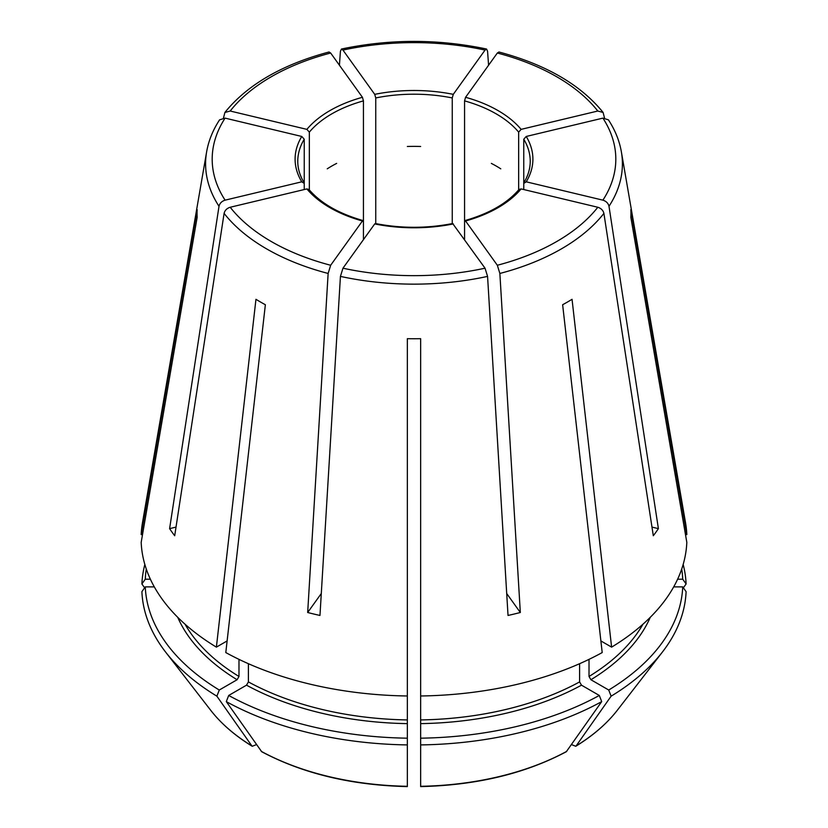 <?xml version="1.0" encoding="UTF-8"?>
<svg xmlns="http://www.w3.org/2000/svg" width="828" height="828" viewBox="0 0 828 828"><rect width="100%" height="100%" fill="white"/><g stroke="black" fill="none" stroke-linecap="round" stroke-linejoin="round"><path stroke-width="1.24" d="M225.102 118.125A201.815 116.52 0 0 0 225.102 200.159L301.775 181.818A118.901 68.641 180 0 1 301.775 136.465L225.102 118.125L219.617 119.832M301.775 136.465L304.238 139.228L304.238 189.55M611.116 696.182L576.122 745.935A222.722 128.588 0 0 0 617.315 710.258L662.472 651.967A272.184 157.144 0 0 1 611.116 696.182L608.725 690.024A268.81 155.198 0 0 0 682.727 586.886L673.702 586.886M682.727 586.886L686.101 591.658A272.184 157.144 0 0 1 662.472 651.967M600.88 640.934L611.613 647.134A272.898 157.558 0 0 0 686.816 542.319L630.853 217.329A216.957 125.256 180 0 0 630.853 209.639L686.816 534.629A272.898 157.558 0 0 0 685.543 522.82L621.373 151.855C619.427 140.76 615.111 130.079 608.414 119.832M363.047 220.6L362.426 220.983A118.901 68.641 180 0 1 306.877 188.919L230.194 207.259C226.893 208.304 224.854 210.353 224.098 213.386L174.698 535.737A261.855 151.182 0 0 1 169.605 528.637L176.022 527.094M306.877 188.919L308.947 189.467C320.684 203.202 338.724 213.583 363.078 220.579M491.346 163.395A116.23 67.109 180 0 1 500.764 168.829M363.44 239.644L363.44 221.738L362.426 220.983L330.662 265.26L328.136 273.457L307.674 612.503L321.295 593.521M307.674 612.503A261.855 151.182 0 0 0 319.97 615.452L340.432 276.397A208.408 120.319 0 0 0 487.568 276.397L508.03 615.452A261.855 151.182 0 0 0 520.326 612.503L506.705 593.521M407.345 146.484A116.23 67.109 180 0 1 420.655 146.484M453.278 223.933A118.901 68.641 180 0 1 374.722 223.933L342.958 268.2A201.815 116.52 0 0 0 485.042 268.2L452.678 223.539M485.042 268.2L487.568 276.397M685.491 534.629L686.816 534.629M683.162 564.458A272.184 157.144 0 0 1 686.101 583.968L682.727 579.196A268.81 155.198 0 0 0 681.713 569.043M686.101 583.968L683.379 587.818M142.509 534.629L141.184 534.629L197.147 209.639A216.957 125.256 180 0 0 197.147 217.329L141.184 542.319A272.898 157.558 0 0 0 216.387 647.134L227.12 640.934M219.586 119.832C212.889 130.079 208.573 140.76 206.627 151.855L142.457 522.82A272.898 157.558 0 0 0 141.184 534.629M146.287 569.043A268.81 155.198 0 0 0 145.273 579.196L141.898 583.968L144.621 587.818M144.838 564.458A272.184 157.144 0 0 0 141.898 583.968M165.528 651.967A272.184 157.144 0 0 0 216.884 696.182L251.878 745.935A222.722 128.588 0 0 1 210.685 710.258L165.528 651.967A272.184 157.144 0 0 1 141.898 591.658L145.273 586.886A268.81 155.198 0 0 0 219.275 690.024L237.098 679.736L238.981 676.476L238.981 659.367M219.275 690.024L216.884 696.182M256.535 744.6L252.229 746.266C234.955 735.657 221.107 723.662 210.685 710.258M228.694 695.458L226.303 701.616A272.184 157.144 0 0 0 407.345 744.91L407.345 738.183A268.81 155.198 0 0 1 228.694 695.458L246.516 685.17L248.4 681.91L248.4 663.704M407.345 738.183L407.345 338.683A216.957 125.256 180 0 0 420.655 338.683L420.655 695.986A272.898 157.558 0 0 0 602.204 652.567L562.636 304.735A216.957 125.256 180 0 0 572.044 299.301L611.613 647.134M216.387 647.134L255.956 299.301A216.957 125.256 180 0 0 265.364 304.735L225.796 652.567A272.898 157.558 0 0 0 407.345 695.986L407.345 719.925A240.948 139.114 0 0 1 248.4 681.91M226.303 701.616L261.689 751.72C302.965 773.642 351.517 785.265 407.335 786.6M407.345 744.91L407.345 785.989M420.655 738.183L420.655 744.91A272.184 157.144 0 0 0 601.697 701.616L599.306 695.458A268.81 155.198 0 0 1 420.655 738.183L420.655 695.986M599.306 695.458L581.484 685.17L579.6 681.91L579.6 663.704M420.655 744.91L420.655 785.989M601.697 701.616L566.311 751.72C525.035 773.642 476.483 785.265 420.665 786.6M608.725 690.024L590.902 679.736L589.019 676.476L589.019 659.367M571.465 744.6L575.77 746.266C593.045 735.657 606.893 723.662 617.315 710.258M327.236 168.829A116.23 67.109 180 0 1 336.654 163.395M309.341 190.502L309.341 132.128A116.23 67.109 180 0 1 363.44 100.881L363.44 221.738M375.746 224.129L375.746 97.942A116.23 67.109 180 0 1 452.254 97.942L452.254 224.129M464.56 239.644L464.56 100.881A116.23 67.109 180 0 1 518.659 132.128L518.659 190.502M523.762 189.55L523.762 139.228A116.23 67.109 180 0 1 530.23 161.315C530.241 168.519 528.15 175.598 523.979 182.553M465.574 97.29A118.901 68.641 180 0 1 521.122 129.365L597.806 111.024A201.815 116.52 0 0 0 497.338 53.023L465.574 97.29L464.56 100.881M497.338 53.023L498.891 52.04M526.225 136.465A118.901 68.641 180 0 1 526.225 181.818L602.898 200.159A201.815 116.52 0 0 0 602.898 118.125L526.225 136.465L523.762 139.228M602.898 118.125L608.383 119.832M145.273 586.886L154.298 586.886M464.922 220.579C489.276 213.583 507.316 203.202 519.042 189.436L521.122 188.919L597.806 207.259C601.107 208.304 603.146 210.353 603.902 213.386L653.302 535.737A261.855 151.182 0 0 0 658.395 528.637L651.978 527.094M521.122 129.365L518.659 132.128M375.746 97.942L374.722 94.351A118.901 68.641 180 0 1 453.278 94.351L452.254 97.942M682.727 579.196L677.625 579.196M306.877 129.365A118.901 68.641 180 0 1 362.426 97.29L330.662 53.023A201.815 116.52 0 0 0 230.194 111.024L306.877 129.365L309.341 132.128M362.426 97.29L363.44 100.881M301.775 181.818L304.238 183.402L304 182.553M145.273 579.196L150.375 579.196M374.722 223.933L375.322 223.539M526.225 181.818L523.762 183.402L524 182.553M521.122 188.919A118.901 68.641 180 0 1 465.574 220.983L464.953 220.6M520.326 612.503L499.864 273.457L497.338 265.26L465.574 220.983L464.56 221.738M342.958 268.2L340.432 276.397M602.898 200.159C606.21 201.204 608.238 203.253 608.994 206.286L658.395 528.637M597.806 111.024L603.095 112.473L604.512 117.949M453.278 94.351L485.042 50.084L486.564 49.09L487.568 51.243L488.582 65.226M374.722 94.351L342.958 50.084L341.436 49.09L340.432 51.243L339.418 65.226M225.102 200.159C221.79 201.204 219.762 203.253 219.006 206.286L169.605 528.637M230.194 111.024L224.905 112.473L223.488 117.949M330.662 53.023L329.109 52.04M185.048 624.219A240.948 139.114 0 0 0 238.981 676.476M177.741 617.326A243.608 140.646 0 0 0 237.098 679.736M261.286 751.369A222.722 128.588 0 0 0 407.345 786.3M420.655 719.925A240.948 139.114 0 0 0 579.6 681.91M420.655 786.3A222.722 128.588 0 0 0 566.714 751.369M589.019 676.476A240.948 139.114 0 0 0 642.952 624.219M304.021 182.553C299.85 175.598 297.759 168.519 297.769 161.315A116.23 67.109 180 0 1 304.238 139.228M246.516 685.17A243.608 140.646 0 0 0 407.345 723.631M590.902 679.736A243.608 140.646 0 0 0 650.259 617.326M420.655 723.631A243.608 140.646 0 0 0 581.484 685.17M230.194 207.259A201.815 116.52 0 0 0 330.662 265.26M224.098 213.386A208.408 120.319 0 0 0 328.136 273.457M497.338 265.26A201.815 116.52 0 0 0 597.806 207.259M499.864 273.457A208.408 120.319 0 0 0 603.902 213.386M608.994 206.286A208.408 120.319 0 0 0 621.373 151.855M485.042 50.084A201.815 116.52 0 0 0 342.958 50.084M206.627 151.855A208.408 120.319 0 0 0 219.006 206.286M375.312 223.508C401.104 228.549 426.896 228.549 452.688 223.508M603.105 112.432C580.594 84.694 545.869 64.543 498.932 51.988M486.543 49.028C438.178 38.875 389.822 38.875 341.457 49.028M224.895 112.432C247.406 84.694 282.131 64.543 329.068 51.988"/></g></svg>
